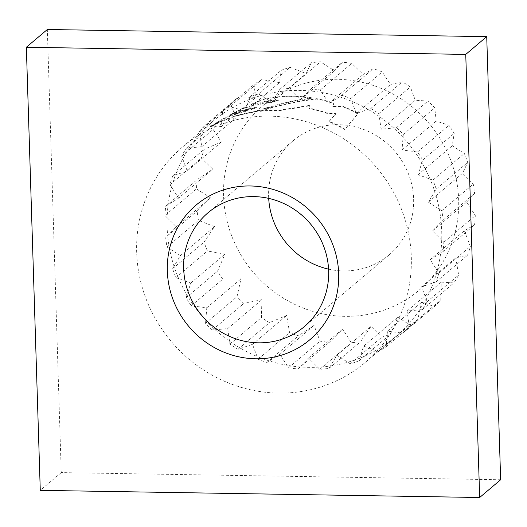 <?xml version="1.0" encoding="UTF-8"?>
<svg xmlns="http://www.w3.org/2000/svg" width="527" height="527" viewBox="0 0 527 527"><rect width="100%" height="100%" fill="white"/><g stroke="black" fill="none" stroke-linecap="round" stroke-linejoin="round"><path stroke-width="0.4" stroke-dasharray="2.63 1.98" d="M328.584 269.145A74.57 71.04 -130.2 0 0 389.295 254.739A74.57 71.04 -130.2 0 0 413.623 198.995A74.57 71.04 -130.2 0 0 369.796 132.106A74.57 71.04 -130.2 0 0 292.946 140.887A74.57 71.04 -130.2 0 0 268.618 196.637A74.57 71.04 -130.2 0 0 268.698 198.383M223.58 195.899A120.9 115.176 49.8 0 1 337.392 79.287A120.9 115.176 49.8 0 1 458.661 199.726A120.9 115.176 49.8 0 1 344.842 316.345A120.9 115.176 49.8 0 1 223.58 195.899M196.452 188.91L210.51 197.862L197.151 211.07A143.496 136.704 -130.2 0 0 198.481 220.411L214.627 226.656L204.048 242.091A143.496 136.704 -130.2 0 0 207.407 251.004L224.957 254.113L217.565 271.122A143.496 136.704 -130.2 0 0 222.769 279.152L240.984 278.849L237.012 296.694A143.496 136.704 -130.2 0 0 243.803 303.447L261.912 299.632L261.412 317.537A143.496 136.704 -130.2 0 0 269.455 322.662L286.681 315.416L289.554 332.596A143.496 136.704 -130.2 0 0 298.44 335.837L314.052 325.409L320.014 341.121A143.496 136.704 -130.2 0 0 329.296 342.319L342.662 329.111L351.265 342.675A143.496 136.704 -130.2 0 0 360.488 341.779L371.061 326.338L381.752 337.194A143.496 136.704 -130.2 0 0 390.441 334.237L397.832 317.228L409.934 324.948A143.496 136.704 -130.2 0 0 417.661 320.08L421.64 302.234L434.406 306.543A143.496 136.704 -130.2 0 0 440.783 300.015L441.277 282.11L453.931 282.913A143.496 136.704 -130.2 0 0 458.635 275.041L455.769 257.868L467.541 255.239A143.496 136.704 -130.2 0 0 470.341 246.425L464.386 230.721L474.55 224.904A143.496 136.704 -130.2 0 0 475.301 215.589L466.691 202.025L474.603 193.435A143.496 136.704 -130.2 0 0 473.266 184.088L462.574 173.231L467.699 162.408A143.496 136.704 -130.2 0 0 464.346 153.495L452.245 145.775L454.188 133.384A143.496 136.704 -130.2 0 0 448.984 125.354L436.218 121.039L434.742 107.804A143.496 136.704 -130.2 0 0 427.944 101.059L415.289 100.255L410.335 86.968A143.496 136.704 -130.2 0 0 402.292 81.843L390.52 84.472L382.2 71.909A143.496 136.704 -130.2 0 0 373.314 68.662L363.149 74.478L351.74 63.385A143.496 136.704 -130.2 0 0 342.451 62.186L334.54 70.776L320.482 61.824A143.496 136.704 -130.2 0 0 311.266 62.726L306.141 73.549L290.002 67.311A143.496 136.704 -130.2 0 0 281.306 70.269L279.369 82.667L261.814 79.557A143.496 136.704 -130.2 0 0 254.086 84.425L255.562 97.66L237.348 97.956A143.496 136.704 -130.2 0 0 230.971 104.491L235.925 117.778L217.816 121.592A143.496 136.704 -130.2 0 0 213.112 129.458L221.432 142.026L204.206 149.266A143.496 136.704 -130.2 0 0 201.413 158.08L212.816 169.174L197.203 179.595A143.496 136.704 -130.2 0 0 196.452 188.91L164.984 215.543L167.105 217.644A141.236 134.55 49.8 0 1 168.146 204.707A141.236 134.55 49.8 0 1 171.565 187.217A141.236 134.55 49.8 0 1 175.451 174.971A141.236 134.55 49.8 0 1 182.691 158.871A141.236 134.55 49.8 0 1 189.226 147.935A141.236 134.55 49.8 0 1 199.917 134.036A141.236 134.55 49.8 0 1 208.778 124.965A141.236 134.55 49.8 0 1 213.172 121.072A141.236 134.55 49.8 0 1 222.387 113.964A141.236 134.55 49.8 0 1 233.118 107.198A141.236 134.55 49.8 0 1 248.968 99.649A141.236 134.55 49.8 0 1 261.043 95.539L258.533 93.938L290.002 67.311M209.904 126.862A141.236 134.55 -130.2 0 1 255.496 111.447C274.172 104.945 292.926 100.393 311.767 97.805A141.236 134.55 -130.2 0 0 263.5 99.043L249.989 104.794A141.236 134.55 -130.2 0 1 278.361 99.873L270.305 102.337A141.236 134.55 -130.2 0 0 242.236 108.463L228.962 115.387A141.236 134.55 -130.2 0 1 256.3 107.225L249.673 109.794A141.236 134.55 -130.2 0 0 222.769 118.904L209.904 126.862L210.135 127.251A140.788 134.121 -130.2 0 1 255.575 111.882C274.211 105.387 292.926 100.841 311.72 98.239A140.788 134.121 -130.2 0 0 263.605 99.478L250.127 105.216A140.788 134.121 -130.2 0 1 278.408 100.314L270.371 102.778A140.788 134.121 -130.2 0 0 242.387 108.885L229.146 115.802A140.788 134.121 -130.2 0 1 256.392 107.66L249.785 110.229A140.788 134.121 -130.2 0 0 222.974 119.306L210.135 127.251M260.279 110.848A141.236 134.55 -130.2 0 1 279.587 110.183L309.619 105.387L308.881 107.982A141.236 134.55 -130.2 0 1 326.338 112.831L336.068 113.424L329.144 121.282A141.236 134.55 -130.2 0 1 344.921 129.135L358.123 113.47A141.236 134.55 -130.2 0 0 343.163 106.428L332.919 106.052L334.118 103.134A141.236 134.55 -130.2 0 0 316.793 98.668C297.939 100.756 279.099 104.814 260.279 110.848L260.345 111.289A140.788 134.121 -130.2 0 1 279.593 110.624L309.56 105.822L308.815 108.41A140.788 134.121 -130.2 0 1 326.213 113.246L335.923 113.832L328.993 121.691A140.788 134.121 -130.2 0 1 344.717 129.517L357.925 113.858A140.788 134.121 -130.2 0 0 343.018 106.836L332.8 106.474L333.999 103.549A140.788 134.121 -130.2 0 0 316.727 99.102C297.92 101.197 279.126 105.262 260.345 111.289M167.099 226.65A141.236 134.55 49.8 0 1 167.105 217.644L176.314 226.801L167.672 235.661A141.236 134.55 49.8 0 1 167.099 226.65M136.677 252.387A141.236 134.55 49.8 0 1 182.75 146.809A141.236 134.55 49.8 0 1 328.295 130.176A141.236 134.55 49.8 0 1 411.304 256.86A141.236 134.55 49.8 0 1 365.224 362.438A141.236 134.55 49.8 0 1 219.68 379.071A141.236 134.55 49.8 0 1 136.677 252.387M165.682 237.697A143.496 136.704 49.8 0 0 167.013 247.044L180.432 255.595L172.586 268.724A143.496 136.704 49.8 0 0 175.939 277.637L190.761 283.052L186.097 297.755A143.496 136.704 49.8 0 0 191.301 305.785L206.795 307.788L205.543 323.328A143.496 136.704 49.8 0 0 212.335 330.073L227.717 328.571L229.95 344.164A143.496 136.704 49.8 0 0 237.987 349.289L252.486 344.355L258.085 359.223A143.496 136.704 49.8 0 0 266.972 362.471L279.863 354.348L288.546 367.747A143.496 136.704 49.8 0 0 297.827 368.946L308.466 358.05L319.797 369.308A143.496 136.704 49.8 0 0 329.019 368.406L336.865 355.277L350.284 363.828A143.496 136.704 49.8 0 0 358.973 360.863L363.643 346.16L378.465 351.575A143.496 136.704 49.8 0 0 386.192 346.707L387.444 331.167L402.938 333.176A143.496 136.704 49.8 0 0 409.314 326.641L407.081 311.049L422.463 309.54A143.496 136.704 49.8 0 0 427.173 301.675L421.574 286.8L436.073 281.866A143.496 136.704 49.8 0 0 438.872 273.052L430.19 259.653L443.082 251.537A143.496 136.704 49.8 0 0 443.833 242.222L432.496 230.964L443.135 220.069A143.496 136.704 49.8 0 0 441.797 210.721L428.385 202.17L436.231 189.041A143.496 136.704 49.8 0 0 432.878 180.129L418.049 174.714L422.72 160.01A143.496 136.704 49.8 0 0 417.516 151.98L402.022 149.978L403.274 134.438A143.496 136.704 49.8 0 0 396.482 127.692L381.1 129.194L378.867 113.595A143.496 136.704 49.8 0 0 370.83 108.47L356.324 113.41L350.732 98.536A143.496 136.704 49.8 0 0 341.845 95.295L328.953 103.417L320.271 90.018A143.496 136.704 49.8 0 0 310.983 88.813L300.35 99.715L289.013 88.457A143.496 136.704 49.8 0 0 279.797 89.359L278.328 91.81A141.236 134.55 49.8 0 1 291.135 90.558A141.236 134.55 49.8 0 1 308.993 90.855A141.236 134.55 49.8 0 1 321.892 92.521A141.236 134.55 49.8 0 1 339.434 96.81A141.236 134.55 49.8 0 1 351.779 101.322A141.236 134.55 49.8 0 1 368.116 109.399A141.236 134.55 49.8 0 1 379.288 116.513A141.236 134.55 49.8 0 1 393.603 127.969A141.236 134.55 49.8 0 1 403.036 137.343A141.236 134.55 49.8 0 1 414.617 151.605A141.236 134.55 49.8 0 1 421.844 162.764A141.236 134.55 49.8 0 1 430.104 179.114A141.236 134.55 49.8 0 1 434.762 191.499A141.236 134.55 49.8 0 1 439.287 209.12A141.236 134.55 49.8 0 1 441.145 222.104A141.236 134.55 49.8 0 1 441.718 231.116A141.236 134.55 49.8 0 1 441.712 240.114A141.236 134.55 49.8 0 1 440.671 253.052A141.236 134.55 49.8 0 1 437.245 270.549A141.236 134.55 49.8 0 1 433.365 282.788A141.236 134.55 49.8 0 1 426.126 298.895A141.236 134.55 49.8 0 1 419.591 309.823A141.236 134.55 49.8 0 1 408.893 323.723A141.236 134.55 49.8 0 1 400.039 332.8A141.236 134.55 49.8 0 1 395.645 336.694A141.236 134.55 49.8 0 1 386.429 343.802A141.236 134.55 49.8 0 1 375.692 350.56A141.236 134.55 49.8 0 1 359.849 358.116A141.236 134.55 49.8 0 1 347.774 362.227A141.236 134.55 49.8 0 1 330.488 365.949A141.236 134.55 49.8 0 1 317.682 367.2A141.236 134.55 49.8 0 1 299.817 366.911A141.236 134.55 49.8 0 1 286.919 365.244A141.236 134.55 49.8 0 1 269.383 360.949A141.236 134.55 49.8 0 1 257.038 356.443A141.236 134.55 49.8 0 1 240.701 348.367A141.236 134.55 49.8 0 1 229.528 341.252A141.236 134.55 49.8 0 1 215.214 329.79A141.236 134.55 49.8 0 1 205.78 320.423A141.236 134.55 49.8 0 1 194.2 306.161A141.236 134.55 49.8 0 1 186.973 295.001A141.236 134.55 49.8 0 1 178.712 278.651A141.236 134.55 49.8 0 1 174.048 266.267A141.236 134.55 49.8 0 1 169.523 248.645A141.236 134.55 49.8 0 1 167.672 235.661L197.151 211.07M271.945 102.488L278.328 91.81A141.236 134.55 -130.2 0 0 261.043 95.539L271.945 102.488L306.141 73.549M500.65 479.748L61.251 472.6L47.331 29.499M61.251 472.6L40.276 490.354M164.984 215.543A143.496 136.704 49.8 0 1 165.735 206.228L178.627 198.106L212.816 169.174M258.533 93.938A143.496 136.704 49.8 0 0 249.838 96.896L245.174 111.599L230.345 106.19A143.496 136.704 49.8 0 0 222.618 111.052L221.373 126.592L205.879 124.589A143.496 136.704 49.8 0 0 199.502 131.124L201.729 146.717L186.347 148.219A143.496 136.704 49.8 0 0 181.644 156.091L187.243 170.959L172.737 175.893A143.496 136.704 49.8 0 0 169.944 184.707L178.627 198.106M176.314 226.801L210.51 197.862M180.432 255.595L214.627 226.656M167.013 247.044L198.481 220.411M172.586 268.724L204.048 242.091M190.761 283.052L224.957 254.113M175.939 277.637L207.407 251.004M186.097 297.755L217.565 271.122M206.795 307.788L240.984 278.849M191.301 305.785L222.769 279.152M205.543 323.328L237.012 296.694M227.717 328.571L261.912 299.632M212.335 330.073L243.803 303.447M229.95 344.164L261.412 317.537M252.486 344.355L286.681 315.416M237.987 349.289L269.455 322.662M258.085 359.223L289.554 332.596M279.863 354.348L314.052 325.409M266.972 362.471L298.44 335.837M288.546 367.747L320.014 341.121M308.466 358.05L342.662 329.111M297.827 368.946L329.296 342.319M319.797 369.308L351.265 342.675M336.865 355.277L371.061 326.338M329.019 368.406L360.488 341.779M350.284 363.828L381.752 337.194M363.643 346.16L397.832 317.228M358.973 360.863L390.441 334.237M378.465 351.575L409.934 324.948M387.444 331.167L421.64 302.234M386.192 346.707L417.661 320.08M402.938 333.176L434.406 306.543M407.081 311.049L441.277 282.11M409.314 326.641L440.783 300.015M422.463 309.54L453.931 282.913M421.574 286.8L455.769 257.868M427.173 301.675L458.635 275.041M436.073 281.866L467.541 255.239M430.19 259.653L464.386 230.721M438.872 273.052L470.341 246.425M443.082 251.537L474.55 224.904M432.496 230.964L466.691 202.025M443.833 242.222L475.301 215.589M443.135 220.069L474.603 193.435M428.385 202.17L462.574 173.231M441.797 210.721L473.266 184.088M436.231 189.041L467.699 162.408M418.049 174.714L452.245 145.775M432.878 180.129L464.346 153.495M422.72 160.01L454.188 133.384M402.022 149.978L436.218 121.039M417.516 151.98L448.984 125.354M403.274 134.438L434.742 107.804M381.1 129.194L415.289 100.255M396.482 127.692L427.944 101.059M378.867 113.595L410.335 86.968M356.324 113.41L390.52 84.472M370.83 108.47L402.292 81.843M350.732 98.536L382.2 71.909M328.953 103.417L363.149 74.478M341.845 95.295L373.314 68.662M320.271 90.018L351.74 63.385M300.35 99.715L334.54 70.776M310.983 88.813L342.451 62.186M289.013 88.457L320.482 61.824M279.797 89.359L311.266 62.726M245.174 111.599L279.369 82.667M249.838 96.896L281.306 70.269M230.345 106.19L261.814 79.557M221.373 126.592L255.562 97.66M222.618 111.052L254.086 84.425M205.879 124.589L237.348 97.956M201.729 146.717L235.925 117.778M199.502 131.124L230.971 104.491M186.347 148.219L217.816 121.592M187.243 170.959L221.432 142.026M181.644 156.091L213.112 129.458M172.737 175.893L204.206 149.266M169.944 184.707L201.413 158.08M165.735 206.228L197.203 179.595M316.793 98.668L316.727 99.102M334.118 103.134L333.999 103.549M332.919 106.052L332.8 106.474M343.163 106.428L343.018 106.836M358.123 113.47L357.925 113.858M344.921 129.135L344.717 129.517M329.144 121.282L328.993 121.691M336.068 113.424L335.923 113.832M326.338 112.831L326.213 113.246M308.881 107.982L308.815 108.41M309.619 105.387L309.56 105.822M279.587 110.183L279.593 110.624M222.769 118.904L222.974 119.306M249.673 109.794L249.785 110.229M256.3 107.225L256.392 107.66M228.962 115.387L229.146 115.802M242.236 108.463L242.387 108.885M270.305 102.337L270.371 102.778M278.361 99.873L278.408 100.314M249.989 104.794L250.127 105.216M263.5 99.043L263.605 99.478M311.767 97.805L311.72 98.239M255.496 111.447L255.575 111.882M389.295 254.739L304.329 326.641M213.172 121.072L182.75 146.809M395.645 336.694L365.224 362.438M292.946 140.887L207.987 212.789"/><path stroke-width="0.79" d="M338.696 273.77A88.134 83.958 49.8 0 1 255.727 358.782A88.134 83.958 49.8 0 1 167.329 270.983A88.134 83.958 49.8 0 1 250.299 185.972A88.134 83.958 49.8 0 1 338.696 273.77M183.659 268.533A74.57 71.04 -130.2 0 0 227.486 335.422A74.57 71.04 -130.2 0 0 304.329 326.641A74.57 71.04 -130.2 0 0 328.657 270.891A74.57 71.04 -130.2 0 0 284.83 204.008A74.57 71.04 -130.2 0 0 207.987 212.789A74.57 71.04 -130.2 0 0 183.659 268.533M268.698 198.383A74.57 71.04 -130.2 0 0 328.584 269.145M40.276 490.354L26.35 47.252L465.749 54.4L479.669 497.501L40.276 490.354M465.749 54.4L486.724 36.646L47.331 29.499L26.35 47.252M486.724 36.646L500.65 479.748L479.669 497.501"/></g></svg>
